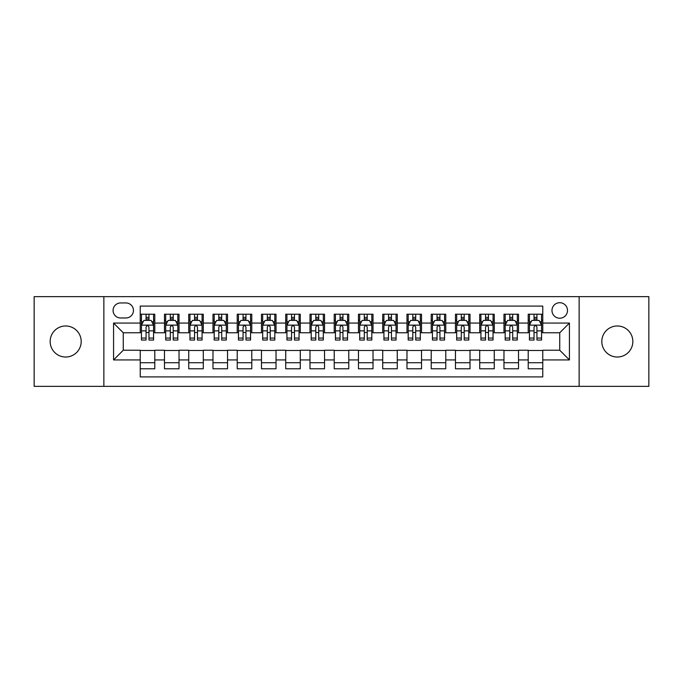 <?xml version="1.0" encoding="UTF-8"?>
<svg xmlns="http://www.w3.org/2000/svg" width="683" height="683" viewBox="0 0 683 683"><rect width="100%" height="100%" fill="white"/><g stroke="black" fill="none" stroke-linecap="round" stroke-linejoin="round"><path stroke-width="1.02" d="M617.33 325.979A15.521 15.521 0 0 0 601.808 341.5A15.521 15.521 0 0 0 617.33 357.021A15.521 15.521 0 0 0 632.842 341.5A15.521 15.521 0 0 0 617.33 325.979M65.67 325.979A15.521 15.521 0 0 0 50.158 341.5A15.521 15.521 0 0 0 65.67 357.021A15.521 15.521 0 0 0 81.192 341.5A15.521 15.521 0 0 0 65.67 325.979M559.736 302.706A7.761 7.761 0 0 0 551.975 310.458A7.761 7.761 0 0 0 559.736 318.218A7.761 7.761 0 0 0 567.496 310.458A7.761 7.761 0 0 0 559.736 302.706M579.133 386.356L648.85 386.356L648.85 296.644L579.133 296.644L579.133 386.356L103.867 386.356L103.867 296.644L34.15 296.644L34.15 386.356L103.867 386.356M542.763 314.223L528.215 314.223L528.215 323.068L518.517 323.068L518.517 332.775L528.215 332.775L528.215 323.068M518.517 323.068L518.517 314.223L503.969 314.223L503.969 323.068L494.261 323.068L494.261 332.775L503.969 332.775L503.969 323.068M494.261 323.068L494.261 314.223L479.714 314.223L479.714 323.068L470.015 323.068L470.015 332.775L479.714 332.775L479.714 323.068M470.015 323.068L470.015 314.223L455.467 314.223L455.467 323.068L445.768 323.068L445.768 332.775L455.467 332.775L455.467 323.068M445.768 323.068L445.768 314.223L431.221 314.223L431.221 323.068L421.522 323.068L421.522 332.775L431.221 332.775L431.221 323.068M421.522 323.068L421.522 314.223L406.974 314.223L406.974 323.068L397.275 323.068L397.275 332.775L406.974 332.775L406.974 323.068M397.275 323.068L397.275 314.223L382.719 314.223L382.719 323.068L373.02 323.068L373.02 332.775L382.719 332.775L382.719 323.068M373.02 323.068L373.02 314.223L358.473 314.223L358.473 323.068L348.774 323.068L348.774 332.775L358.473 332.775L358.473 323.068M348.774 323.068L348.774 314.223L334.226 314.223L334.226 323.068L324.527 323.068L324.527 332.775L334.226 332.775L334.226 323.068M324.527 323.068L324.527 314.223L309.98 314.223L309.98 323.068L300.281 323.068L300.281 332.775L309.98 332.775L309.98 323.068M300.281 323.068L300.281 314.223L285.725 314.223L285.725 323.068L276.026 323.068L276.026 332.775L285.725 332.775L285.725 323.068M276.026 323.068L276.026 314.223L261.478 314.223L261.478 323.068L251.779 323.068L251.779 332.775L261.478 332.775L261.478 323.068M251.779 323.068L251.779 314.223L237.232 314.223L237.232 323.068L227.533 323.068L227.533 332.775L237.232 332.775L237.232 323.068M227.533 323.068L227.533 314.223L212.985 314.223L212.985 323.068L203.286 323.068L203.286 332.775L212.985 332.775L212.985 323.068M203.286 323.068L203.286 314.223L188.739 314.223L188.739 323.068L179.031 323.068L179.031 332.775L188.739 332.775L188.739 323.068M179.031 323.068L179.031 314.223L164.483 314.223L164.483 332.775L154.785 332.775L154.785 314.223L140.237 314.223M140.237 368.777L154.785 368.777L154.785 350.225L164.483 350.225L164.483 368.777L179.031 368.777L179.031 350.225L188.739 350.225L188.739 359.932L179.031 359.932M188.739 359.932L188.739 368.777L203.286 368.777L203.286 350.225L212.985 350.225L212.985 359.932L203.286 359.932M212.985 359.932L212.985 368.777L227.533 368.777L227.533 350.225L237.232 350.225L237.232 359.932L227.533 359.932M237.232 359.932L237.232 368.777L251.779 368.777L251.779 350.225L261.478 350.225L261.478 359.932L251.779 359.932M261.478 359.932L261.478 368.777L276.026 368.777L276.026 350.225L285.725 350.225L285.725 359.932L276.026 359.932M285.725 359.932L285.725 368.777L300.281 368.777L300.281 350.225L309.98 350.225L309.98 359.932L300.281 359.932M309.98 359.932L309.98 368.777L324.527 368.777L324.527 350.225L334.226 350.225L334.226 359.932L324.527 359.932M334.226 359.932L334.226 368.777L348.774 368.777L348.774 350.225L358.473 350.225L358.473 359.932L348.774 359.932M358.473 359.932L358.473 368.777L373.02 368.777L373.02 350.225L382.719 350.225L382.719 359.932L373.02 359.932M382.719 359.932L382.719 368.777L397.275 368.777L397.275 350.225L406.974 350.225L406.974 359.932L397.275 359.932M406.974 359.932L406.974 368.777L421.522 368.777L421.522 350.225L431.221 350.225L431.221 359.932L421.522 359.932M431.221 359.932L431.221 368.777L445.768 368.777L445.768 350.225L455.467 350.225L455.467 359.932L445.768 359.932M455.467 359.932L455.467 368.777L470.015 368.777L470.015 350.225L479.714 350.225L479.714 359.932L470.015 359.932M479.714 359.932L479.714 368.777L494.261 368.777L494.261 350.225L503.969 350.225L503.969 359.932L494.261 359.932M503.969 359.932L503.969 368.777L518.517 368.777L518.517 350.225L528.215 350.225L528.215 359.932L518.517 359.932M120.592 317.979L125.928 317.979A7.513 7.513 0 0 0 133.45 310.458A7.513 7.513 0 0 0 125.928 302.945L120.592 302.945A7.513 7.513 0 0 0 113.079 310.458A7.513 7.513 0 0 0 120.592 317.979M579.133 296.644L103.867 296.644M542.763 323.068L542.763 306.095L140.237 306.095L140.237 332.775L123.264 332.775L123.264 350.225L140.237 350.225L140.237 376.905L542.763 376.905L542.763 350.225L559.736 350.225L559.736 332.775L542.763 332.775L542.763 323.068L569.434 323.068L569.434 359.932L542.763 359.932M140.237 359.932L113.566 359.932L113.566 323.068L140.237 323.068M528.215 359.932L528.215 368.777L542.763 368.777M140.237 320.284L141.449 320.284M146.06 320.284L148.971 320.284M153.573 320.284L154.785 320.284M140.237 332.527L141.449 332.527M146.06 332.527L148.971 332.527M153.573 332.527L154.785 332.527M140.237 350.473L154.785 350.473M140.237 362.716L154.785 362.716M164.483 332.527L165.696 332.527M170.306 332.527L173.217 332.527M177.819 332.527L179.031 332.527M164.483 320.284L165.696 320.284M170.306 320.284L173.217 320.284M177.819 320.284L179.031 320.284M164.483 350.473L179.031 350.473M164.483 362.716L179.031 362.716M188.739 350.473L203.286 350.473M188.739 362.716L203.286 362.716M188.739 320.284L189.951 320.284M194.553 320.284L197.464 320.284M202.074 320.284L203.286 320.284M188.739 332.527L189.951 332.527M194.553 332.527L197.464 332.527M202.074 332.527L203.286 332.527M212.985 350.473L227.533 350.473M212.985 362.716L227.533 362.716M212.985 320.284L214.197 320.284M218.799 320.284L221.71 320.284M226.321 320.284L227.533 320.284M212.985 332.527L214.197 332.527M218.799 332.527L221.71 332.527M226.321 332.527L227.533 332.527M237.232 350.473L251.779 350.473M237.232 362.716L251.779 362.716M237.232 320.284L238.444 320.284M243.054 320.284L245.957 320.284M250.567 320.284L251.779 320.284M237.232 332.527L238.444 332.527M243.054 332.527L245.957 332.527M250.567 332.527L251.779 332.527M261.478 350.473L276.026 350.473M261.478 362.716L276.026 362.716M261.478 320.284L262.69 320.284M267.301 320.284L270.212 320.284M274.814 320.284L276.026 320.284M261.478 332.527L262.69 332.527M267.301 332.527L270.212 332.527M274.814 332.527L276.026 332.527M285.725 350.473L300.281 350.473M285.725 362.716L300.281 362.716M285.725 320.284L286.937 320.284M291.547 320.284L294.458 320.284M299.069 320.284L300.281 320.284M285.725 332.527L286.937 332.527M291.547 332.527L294.458 332.527M299.069 332.527L300.281 332.527M309.98 350.473L324.527 350.473M309.98 362.716L324.527 362.716M309.98 320.284L311.192 320.284M315.794 320.284L318.705 320.284M323.315 320.284L324.527 320.284M309.98 332.527L311.192 332.527M315.794 332.527L318.705 332.527M323.315 332.527L324.527 332.527M334.226 350.473L348.774 350.473M334.226 362.716L348.774 362.716M334.226 320.284L335.438 320.284M340.049 320.284L342.951 320.284M347.562 320.284L348.774 320.284M334.226 332.527L335.438 332.527M340.049 332.527L342.951 332.527M347.562 332.527L348.774 332.527M358.473 350.473L373.02 350.473M358.473 362.716L373.02 362.716M358.473 320.284L359.685 320.284M364.295 320.284L367.206 320.284M371.808 320.284L373.02 320.284M358.473 332.527L359.685 332.527M364.295 332.527L367.206 332.527M371.808 332.527L373.02 332.527M382.719 350.473L397.275 350.473M382.719 362.716L397.275 362.716M382.719 320.284L383.931 320.284M388.542 320.284L391.453 320.284M396.063 320.284L397.275 320.284M382.719 332.527L383.931 332.527M388.542 332.527L391.453 332.527M396.063 332.527L397.275 332.527M406.974 350.473L421.522 350.473M406.974 362.716L421.522 362.716M406.974 320.284L408.186 320.284M412.788 320.284L415.699 320.284M420.31 320.284L421.522 320.284M406.974 332.527L408.186 332.527M412.788 332.527L415.699 332.527M420.31 332.527L421.522 332.527M431.221 350.473L445.768 350.473M431.221 362.716L445.768 362.716M431.221 320.284L432.433 320.284M437.043 320.284L439.946 320.284M444.556 320.284L445.768 320.284M431.221 332.527L432.433 332.527M437.043 332.527L439.946 332.527M444.556 332.527L445.768 332.527M455.467 350.473L470.015 350.473M455.467 362.716L470.015 362.716M455.467 320.284L456.679 320.284M461.29 320.284L464.201 320.284M468.803 320.284L470.015 320.284M455.467 332.527L456.679 332.527M461.29 332.527L464.201 332.527M468.803 332.527L470.015 332.527M479.714 350.473L494.261 350.473M479.714 362.716L494.261 362.716M479.714 320.284L480.926 320.284M485.536 320.284L488.447 320.284M493.049 320.284L494.261 320.284M479.714 332.527L480.926 332.527M485.536 332.527L488.447 332.527M493.049 332.527L494.261 332.527M503.969 350.473L518.517 350.473M503.969 362.716L518.517 362.716M503.969 320.284L505.181 320.284M509.783 320.284L512.694 320.284M517.304 320.284L518.517 320.284M503.969 332.527L505.181 332.527M509.783 332.527L512.694 332.527M517.304 332.527L518.517 332.527M528.215 350.473L542.763 350.473M528.215 362.716L542.763 362.716M528.215 320.284L529.427 320.284M534.029 320.284L536.94 320.284M541.551 320.284L542.763 320.284M528.215 332.527L529.427 332.527M534.029 332.527L536.94 332.527M541.551 332.527L542.763 332.527M123.264 332.775L113.566 323.068M123.264 350.225L113.566 359.932M569.434 323.068L559.736 332.775M569.434 359.932L559.736 350.225M148.971 317.373L146.06 317.373M153.573 338.068L148.971 338.068L148.971 340.049L153.573 340.049L153.573 325.253L151.148 320.404L143.874 320.404L141.449 325.253L141.449 340.049L146.06 340.049L146.06 338.068L141.449 338.068M141.449 325.253L141.449 314.223M153.573 325.253L153.573 314.223M146.06 320.404L146.06 314.223M148.971 314.223L148.971 320.404M148.971 338.068L148.971 327.072C147.998 325.202 147.024 325.202 146.06 327.072L146.06 338.068M173.217 317.373L170.306 317.373M177.819 338.068L173.217 338.068L173.217 340.049L177.819 340.049L177.819 325.253L175.394 320.404L168.12 320.404L165.696 325.253L165.696 340.049L170.306 340.049L170.306 338.068L165.696 338.068M165.696 325.253L165.696 314.223M177.819 325.253L177.819 314.223M170.306 320.404L170.306 314.223M173.217 314.223L173.217 320.404M173.217 338.068L173.217 327.072C172.244 325.202 171.279 325.202 170.306 327.072L170.306 338.068M197.464 317.373L194.553 317.373M202.074 338.068L197.464 338.068L197.464 340.049L202.074 340.049L202.074 325.253L199.649 320.404L192.375 320.404L189.951 325.253L189.951 340.049L194.553 340.049L194.553 338.068L189.951 338.068M189.951 325.253L189.951 314.223M202.074 325.253L202.074 314.223M194.553 320.404L194.553 314.223M197.464 314.223L197.464 320.404M197.464 338.068L197.464 327.072C196.499 325.202 195.526 325.202 194.553 327.072L194.553 338.068M221.71 317.373L218.799 317.373M226.321 338.068L221.71 338.068L221.71 340.049L226.321 340.049L226.321 325.253L223.896 320.404L216.622 320.404L214.197 325.253L214.197 340.049L218.799 340.049L218.799 338.068L214.197 338.068M214.197 325.253L214.197 314.223M226.321 325.253L226.321 314.223M218.799 320.404L218.799 314.223M221.71 314.223L221.71 320.404M221.71 338.068L221.71 327.072C220.746 325.202 219.772 325.202 218.799 327.072L218.799 338.068M245.957 317.373L243.054 317.373M250.567 338.068L245.957 338.068L245.957 340.049L250.567 340.049L250.567 325.253L248.142 320.404L240.868 320.404L238.444 325.253L238.444 340.049L243.054 340.049L243.054 338.068L238.444 338.068M238.444 325.253L238.444 314.223M250.567 325.253L250.567 314.223M243.054 320.404L243.054 314.223M245.957 314.223L245.957 320.404M245.957 338.068L245.957 327.072C244.992 325.202 244.019 325.202 243.054 327.072L243.054 338.068M270.212 317.373L267.301 317.373M274.814 338.068L270.212 338.068L270.212 340.049L274.814 340.049L274.814 325.253L272.389 320.404L265.115 320.404L262.69 325.253L262.69 340.049L267.301 340.049L267.301 338.068L262.69 338.068M262.69 325.253L262.69 314.223M274.814 325.253L274.814 314.223M267.301 320.404L267.301 314.223M270.212 314.223L270.212 320.404M270.212 338.068L270.212 327.072C269.239 325.202 268.274 325.202 267.301 327.072L267.301 338.068M294.458 317.373L291.547 317.373M299.069 338.068L294.458 338.068L294.458 340.049L299.069 340.049L299.069 325.253L296.644 320.404L289.361 320.404L286.937 325.253L286.937 340.049L291.547 340.049L291.547 338.068L286.937 338.068M286.937 325.253L286.937 314.223M299.069 325.253L299.069 314.223M291.547 320.404L291.547 314.223M294.458 314.223L294.458 320.404M294.458 338.068L294.458 327.072C293.485 325.202 292.52 325.202 291.547 327.072L291.547 338.068M318.705 317.373L315.794 317.373M323.315 338.068L318.705 338.068L318.705 340.049L323.315 340.049L323.315 325.253L320.89 320.404L313.617 320.404L311.192 325.253L311.192 340.049L315.794 340.049L315.794 338.068L311.192 338.068M311.192 325.253L311.192 314.223M323.315 325.253L323.315 314.223M315.794 320.404L315.794 314.223M318.705 314.223L318.705 320.404M318.705 338.068L318.705 327.072C317.74 325.202 316.767 325.202 315.794 327.072L315.794 338.068M342.951 317.373L340.049 317.373M347.562 338.068L342.951 338.068L342.951 340.049L347.562 340.049L347.562 325.253L345.137 320.404L337.863 320.404L335.438 325.253L335.438 340.049L340.049 340.049L340.049 338.068L335.438 338.068M335.438 325.253L335.438 314.223M347.562 325.253L347.562 314.223M340.049 320.404L340.049 314.223M342.951 314.223L342.951 320.404M342.951 338.068L342.951 327.072C341.987 325.202 341.013 325.202 340.049 327.072L340.049 338.068M367.206 317.373L364.295 317.373M371.808 338.068L367.206 338.068L367.206 340.049L371.808 340.049L371.808 325.253L369.383 320.404L362.11 320.404L359.685 325.253L359.685 340.049L364.295 340.049L364.295 338.068L359.685 338.068M359.685 325.253L359.685 314.223M371.808 325.253L371.808 314.223M364.295 320.404L364.295 314.223M367.206 314.223L367.206 320.404M367.206 338.068L367.206 327.072C366.233 325.202 365.268 325.202 364.295 327.072L364.295 338.068M391.453 317.373L388.542 317.373M396.063 338.068L391.453 338.068L391.453 340.049L396.063 340.049L396.063 325.253L393.639 320.404L386.356 320.404L383.931 325.253L383.931 340.049L388.542 340.049L388.542 338.068L383.931 338.068M383.931 325.253L383.931 314.223M396.063 325.253L396.063 314.223M388.542 320.404L388.542 314.223M391.453 314.223L391.453 320.404M391.453 338.068L391.453 327.072C390.48 325.202 389.515 325.202 388.542 327.072L388.542 338.068M415.699 317.373L412.788 317.373M420.31 338.068L415.699 338.068L415.699 340.049L420.31 340.049L420.31 325.253L417.885 320.404L410.611 320.404L408.186 325.253L408.186 340.049L412.788 340.049L412.788 338.068L408.186 338.068M408.186 325.253L408.186 314.223M420.31 325.253L420.31 314.223M412.788 320.404L412.788 314.223M415.699 314.223L415.699 320.404M415.699 338.068L415.699 327.072C414.735 325.202 413.761 325.202 412.788 327.072L412.788 338.068M439.946 317.373L437.043 317.373M444.556 338.068L439.946 338.068L439.946 340.049L444.556 340.049L444.556 325.253L442.132 320.404L434.858 320.404L432.433 325.253L432.433 340.049L437.043 340.049L437.043 338.068L432.433 338.068M432.433 325.253L432.433 314.223M444.556 325.253L444.556 314.223M437.043 320.404L437.043 314.223M439.946 314.223L439.946 320.404M439.946 338.068L439.946 327.072C438.981 325.202 438.008 325.202 437.043 327.072L437.043 338.068M464.201 317.373L461.29 317.373M468.803 338.068L464.201 338.068L464.201 340.049L468.803 340.049L468.803 325.253L466.378 320.404L459.104 320.404L456.679 325.253L456.679 340.049L461.29 340.049L461.29 338.068L456.679 338.068M456.679 325.253L456.679 314.223M468.803 325.253L468.803 314.223M461.29 320.404L461.29 314.223M464.201 314.223L464.201 320.404M464.201 338.068L464.201 327.072C463.228 325.202 462.263 325.202 461.29 327.072L461.29 338.068M488.447 317.373L485.536 317.373M493.049 338.068L488.447 338.068L488.447 340.049L493.049 340.049L493.049 325.253L490.625 320.404L483.351 320.404L480.926 325.253L480.926 340.049L485.536 340.049L485.536 338.068L480.926 338.068M480.926 325.253L480.926 314.223M493.049 325.253L493.049 314.223M485.536 320.404L485.536 314.223M488.447 314.223L488.447 320.404M488.447 338.068L488.447 327.072C487.474 325.202 486.509 325.202 485.536 327.072L485.536 338.068M512.694 317.373L509.783 317.373M517.304 338.068L512.694 338.068L512.694 340.049L517.304 340.049L517.304 325.253L514.88 320.404L507.606 320.404L505.181 325.253L505.181 340.049L509.783 340.049L509.783 338.068L505.181 338.068M505.181 325.253L505.181 314.223M517.304 325.253L517.304 314.223M509.783 320.404L509.783 314.223M512.694 314.223L512.694 320.404M512.694 338.068L512.694 327.072C511.729 325.202 510.756 325.202 509.783 327.072L509.783 338.068M536.94 317.373L534.029 317.373M541.551 338.068L536.94 338.068L536.94 340.049L541.551 340.049L541.551 325.253L539.126 320.404L531.852 320.404L529.427 325.253L529.427 340.049L534.029 340.049L534.029 338.068L529.427 338.068M529.427 325.253L529.427 314.223M541.551 325.253L541.551 314.223M534.029 320.404L534.029 314.223M536.94 314.223L536.94 320.404M536.94 338.068L536.94 327.072C535.976 325.202 535.002 325.202 534.029 327.072L534.029 338.068M164.483 359.932L154.785 359.932M164.483 323.068L154.785 323.068M153.513 325.134L141.509 325.134M141.449 321.736L143.208 321.736M151.814 321.736L153.573 321.736M146.06 330.871L141.449 330.871M153.573 330.871L148.971 330.871M148.971 318.918L146.06 318.918M177.759 325.134L165.756 325.134M165.696 321.736L167.455 321.736M176.069 321.736L177.819 321.736M170.306 330.871L165.696 330.871M177.819 330.871L173.217 330.871M173.217 318.918L170.306 318.918M202.014 325.134L190.011 325.134M189.951 321.736L191.701 321.736M200.315 321.736L202.074 321.736M194.553 330.871L189.951 330.871M202.074 330.871L197.464 330.871M197.464 318.918L194.553 318.918M226.261 325.134L214.257 325.134M214.197 321.736L215.956 321.736M224.562 321.736L226.321 321.736M218.799 330.871L214.197 330.871M226.321 330.871L221.71 330.871M221.71 318.918L218.799 318.918M250.507 325.134L238.504 325.134M238.444 321.736L240.203 321.736M248.808 321.736L250.567 321.736M243.054 330.871L238.444 330.871M250.567 330.871L245.957 330.871M245.957 318.918L243.054 318.918M274.754 325.134L262.75 325.134M262.69 321.736L264.449 321.736M273.055 321.736L274.814 321.736M267.301 330.871L262.69 330.871M274.814 330.871L270.212 330.871M270.212 318.918L267.301 318.918M299 325.134L287.005 325.134M286.937 321.736L288.696 321.736M297.31 321.736L299.069 321.736M291.547 330.871L286.937 330.871M299.069 330.871L294.458 330.871M294.458 318.918L291.547 318.918M323.255 325.134L311.252 325.134M311.192 321.736L312.951 321.736M321.556 321.736L323.315 321.736M315.794 330.871L311.192 330.871M323.315 330.871L318.705 330.871M318.705 318.918L315.794 318.918M347.502 325.134L335.498 325.134M335.438 321.736L337.197 321.736M345.803 321.736L347.562 321.736M340.049 330.871L335.438 330.871M347.562 330.871L342.951 330.871M342.951 318.918L340.049 318.918M371.748 325.134L359.745 325.134M359.685 321.736L361.444 321.736M370.049 321.736L371.808 321.736M364.295 330.871L359.685 330.871M371.808 330.871L367.206 330.871M367.206 318.918L364.295 318.918M395.995 325.134L384 325.134M383.931 321.736L385.69 321.736M394.304 321.736L396.063 321.736M388.542 330.871L383.931 330.871M396.063 330.871L391.453 330.871M391.453 318.918L388.542 318.918M420.25 325.134L408.246 325.134M408.186 321.736L409.945 321.736M418.551 321.736L420.31 321.736M412.788 330.871L408.186 330.871M420.31 330.871L415.699 330.871M415.699 318.918L412.788 318.918M444.496 325.134L432.493 325.134M432.433 321.736L434.192 321.736M442.797 321.736L444.556 321.736M437.043 330.871L432.433 330.871M444.556 330.871L439.946 330.871M439.946 318.918L437.043 318.918M468.743 325.134L456.739 325.134M456.679 321.736L458.438 321.736M467.044 321.736L468.803 321.736M461.29 330.871L456.679 330.871M468.803 330.871L464.201 330.871M464.201 318.918L461.29 318.918M492.989 325.134L480.986 325.134M480.926 321.736L482.685 321.736M491.299 321.736L493.049 321.736M485.536 330.871L480.926 330.871M493.049 330.871L488.447 330.871M488.447 318.918L485.536 318.918M517.244 325.134L505.241 325.134M505.181 321.736L506.931 321.736M515.545 321.736L517.304 321.736M509.783 330.871L505.181 330.871M517.304 330.871L512.694 330.871M512.694 318.918L509.783 318.918M541.491 325.134L529.487 325.134M529.427 321.736L531.186 321.736M539.792 321.736L541.551 321.736M534.029 330.871L529.427 330.871M541.551 330.871L536.94 330.871M536.94 318.918L534.029 318.918"/></g></svg>
